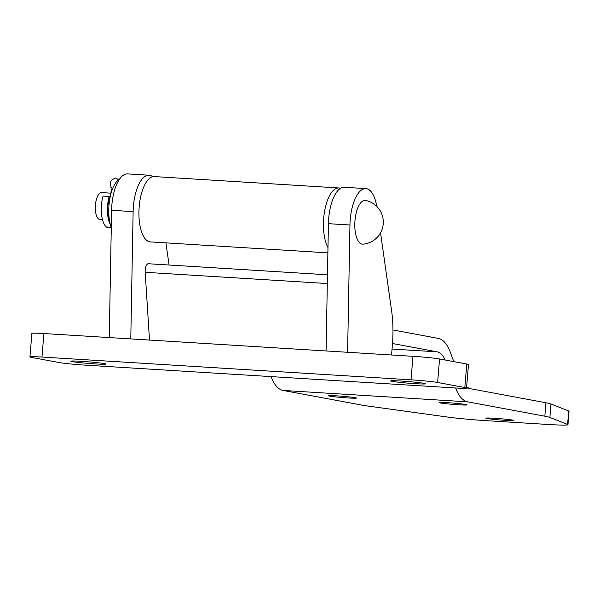 <?xml version="1.0" encoding="UTF-8"?>
<svg xmlns="http://www.w3.org/2000/svg" width="599" height="599" viewBox="0 0 599 599"><rect width="100%" height="100%" fill="white"/><g stroke="black" fill="none" stroke-linecap="round" stroke-linejoin="round"><path stroke-width="0.9" d="M149.495 340.06L145.198 272.298A6.746 2.748 -86.5 0 1 145.228 269.969A6.746 2.748 -86.5 0 1 148.357 263.74L327.481 274.791M466.546 388.062A20.246 0.928 4.7 0 1 454.529 387.927L85.477 365.15A20.246 0.928 4.7 0 1 58.867 362.492L31.672 357.438A20.246 0.928 4.7 0 1 29.95 356.914A20.246 0.928 4.7 0 1 41.967 357.056L411.019 379.826A20.246 0.928 4.7 0 1 437.629 382.484L464.824 387.546A20.246 0.928 4.7 0 1 466.546 388.062L468.485 364.551A20.246 0.928 4.7 0 0 466.756 364.027L439.561 358.973A20.246 0.928 4.7 0 0 412.951 356.315L347.6 352.279L349.951 224.999A33.739 13.747 -86.5 0 1 350.213 219.758A33.739 13.747 -86.5 0 1 365.892 188.61A33.739 13.747 -86.5 0 1 376.771 206.438M29.95 356.914L31.882 333.403A20.246 0.928 4.7 0 1 43.899 333.538L326.073 350.954L328.424 223.674A33.739 13.747 -86.5 0 1 328.686 218.433A33.739 13.747 -86.5 0 1 344.358 187.285L365.892 188.61M81.254 361.309A17.543 0.801 4.7 0 1 105.813 364.057A17.543 0.801 4.7 0 1 95.398 363.937A17.543 0.801 4.7 0 1 70.839 361.182A17.543 0.801 4.7 0 1 81.254 361.309M401.105 381.039A17.543 0.801 4.7 0 1 425.657 383.794A17.543 0.801 4.7 0 1 415.242 383.674A17.543 0.801 4.7 0 1 390.69 380.919A17.543 0.801 4.7 0 1 401.105 381.039M380.537 232.831L391.589 310.679A67.477 27.487 -86.5 0 1 392.412 344.56L391.551 354.99M347.6 352.279L326.073 350.954M109.25 337.574L111.601 210.294A33.739 13.747 -86.5 0 1 127.542 173.905L149.069 175.237A33.739 13.747 -86.5 0 1 152.715 176.727M130.784 338.899L133.128 211.619A33.739 13.747 -86.5 0 1 149.069 175.237M494.153 418.252A14.002 0.636 4.7 0 1 513.747 420.446A14.002 0.636 4.7 0 1 505.436 420.348A14.002 0.636 4.7 0 1 485.841 418.154A14.002 0.636 4.7 0 1 494.153 418.252M336.818 395.857A14.002 0.636 4.7 0 1 356.412 398.058A14.002 0.636 4.7 0 1 348.101 397.961A14.002 0.636 4.7 0 1 328.507 395.759A14.002 0.636 4.7 0 1 336.818 395.857M447.535 402.685A14.002 0.636 4.7 0 1 467.13 404.887A14.002 0.636 4.7 0 1 458.819 404.789A14.002 0.636 4.7 0 1 439.224 402.588A14.002 0.636 4.7 0 1 447.535 402.685M466.584 387.613A37.116 15.117 93.5 0 0 468.695 388.392L545.944 402.768A67.477 3.085 -175.3 0 1 550.983 403.988L568.698 411.004A33.739 1.542 -175.3 0 1 569.05 411.266L567.942 424.706A33.739 1.542 4.7 0 1 547.92 424.466L487.024 420.708A33.739 1.542 4.7 0 1 447.438 417.031L369.838 406.317A67.477 3.085 4.7 0 1 360.313 404.819L283.065 390.443A50.608 20.613 -86.5 0 1 271.062 376.606M283.065 390.443L467.587 401.832L544.843 416.208A67.477 3.085 4.7 0 1 549.875 417.421L567.59 424.444A33.739 1.542 4.7 0 1 567.942 424.706M392.966 329.967L438.348 338.413A50.608 20.613 -86.5 0 1 450.485 352.631L453.787 361.616M327.885 252.86L150.356 241.906A32.728 13.335 -86.5 0 1 139.065 208.422A32.728 13.335 -86.5 0 1 154.392 176.578L338.914 187.966A32.728 13.335 -86.5 0 1 340.554 188.318M169.09 265.02L165.901 242.865M327.982 247.612A32.728 13.335 -86.5 0 1 324.71 210.593A32.728 13.335 -86.5 0 1 338.914 187.966M445.222 360.021A37.116 15.117 93.5 0 0 437.24 351.845L392.495 343.519M467.587 401.832A50.608 20.613 -86.5 0 1 455.592 387.987M470.589 388.744A6.746 6.319 -73.3 0 0 469.137 388.085L470.889 388.803M108.861 219.496L109.318 219.421M365.697 200.47A21.931 8.933 93.5 0 0 354.975 220.642A21.931 8.933 93.5 0 0 363.016 244.167A22.118 22.118 0 0 0 365.682 200.47M101.965 192.631A13.492 5.496 93.5 0 0 101.688 192.593A13.492 5.496 93.5 0 0 95.398 205.39A13.492 5.496 93.5 0 0 99.756 219.504A13.492 5.496 93.5 0 0 100.026 219.534A13.492 5.496 93.5 0 0 100.303 219.534M111.279 227.672A28.677 11.681 -86.5 0 1 108.988 205.128A28.677 11.681 -86.5 0 1 119.411 179.348M110.328 224.565A21.437 8.73 -86.5 0 1 109.168 196.442L103.028 196.06A21.437 8.73 -86.5 0 0 106.293 226.946A4.051 1.647 93.5 0 0 106.757 227.156L111.189 227.425M109.168 196.442A3.377 1.453 15.8 0 1 109.288 197.086L107.753 206.363L107.7 211.664L108.112 215.962L109.759 222.049M110.238 227.785A4.051 1.647 -86.5 0 1 110.156 227.785A4.051 1.647 -86.5 0 1 110.074 227.777A4.051 1.647 -86.5 0 1 109.452 227.321M327.316 283.537L145.198 272.298M349.951 224.999L328.424 223.674M439.561 358.973L437.629 382.484M412.951 356.315L411.019 379.826M466.756 364.027L464.824 387.546M43.899 333.538L41.967 357.056M111.601 210.294L133.128 211.619M544.843 416.208L545.944 402.768M392.046 349.06L437.24 351.845M549.875 417.421L550.983 403.988M567.59 424.444L568.698 411.004M112.822 188.146A3.377 2.179 161.3 0 1 110.95 186.918L111.182 189.748L112.2 189.726M106.293 226.946L111.129 227.246M469.137 388.085L466.606 387.328M100.026 219.534L102.489 219.683M101.688 192.593L110.508 193.14M111.279 227.852L110.156 227.785M118.572 179.865L115.877 177.978C110.965 179.415 109.325 182.395 110.95 186.918M110.882 193.387L111.182 189.748"/></g></svg>

